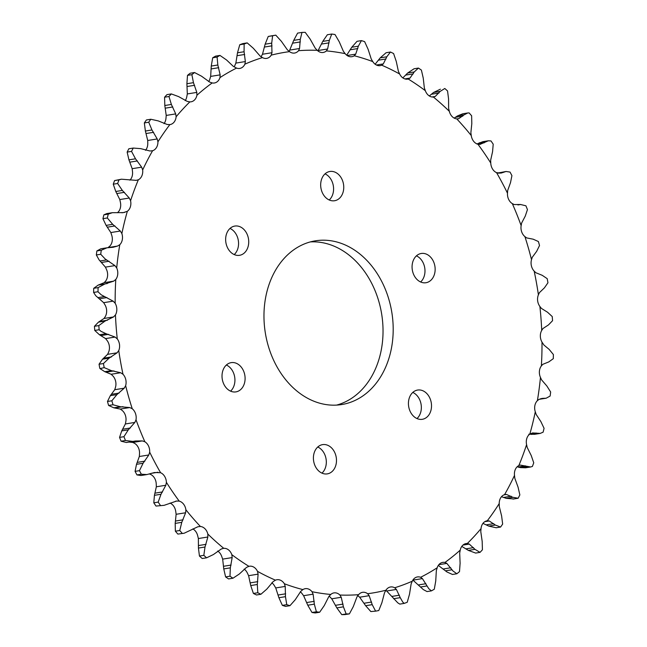 <?xml version="1.0" encoding="UTF-8"?>
<svg xmlns="http://www.w3.org/2000/svg" width="647" height="647" viewBox="0 0 647 647"><rect width="100%" height="100%" fill="white"/><g stroke="black" fill="none" stroke-linecap="round" stroke-linejoin="round"><path stroke-width="0.97" d="M429.713 256.269A14.816 11.444 80.9 0 0 421.254 253.478A14.816 11.444 80.9 0 0 412.244 264.348A14.816 11.444 80.9 0 0 417.501 279.933A14.816 11.444 80.9 0 0 425.961 282.731A14.816 11.444 80.9 0 0 434.97 271.861A14.816 11.444 80.9 0 0 429.713 256.269M420.631 281.987A14.816 11.444 80.9 0 0 419.555 257.91A14.816 11.444 80.9 0 0 416.425 255.856M338.324 174.278A14.816 11.444 80.9 0 0 329.857 171.487A14.816 11.444 80.9 0 0 320.847 182.357A14.816 11.444 80.9 0 0 326.112 197.942A14.816 11.444 80.9 0 0 334.572 200.74A14.816 11.444 80.9 0 0 343.581 189.862A14.816 11.444 80.9 0 0 338.324 174.278M329.234 199.996A14.816 11.444 80.9 0 0 328.158 175.919A14.816 11.444 80.9 0 0 325.029 173.865M243.296 228.86A14.816 11.444 80.9 0 0 234.837 226.062A14.816 11.444 80.9 0 0 225.819 236.931A14.816 11.444 80.9 0 0 231.084 252.524A14.816 11.444 80.9 0 0 239.544 255.314A14.816 11.444 80.9 0 0 248.553 244.445A14.816 11.444 80.9 0 0 243.296 228.86M234.214 254.57A14.816 11.444 80.9 0 0 233.13 230.494A14.816 11.444 80.9 0 0 230.008 228.44M239.657 365.434A14.816 11.444 80.9 0 0 231.197 362.635A14.816 11.444 80.9 0 0 222.188 373.505A14.816 11.444 80.9 0 0 227.445 389.09A14.816 11.444 80.9 0 0 235.904 391.888A14.816 11.444 80.9 0 0 244.922 381.018A14.816 11.444 80.9 0 0 239.657 365.434M230.575 391.144A14.816 11.444 80.9 0 0 229.499 367.067A14.816 11.444 80.9 0 0 226.369 365.013M331.054 447.425A14.816 11.444 80.9 0 0 322.594 444.626A14.816 11.444 80.9 0 0 313.577 455.496A14.816 11.444 80.9 0 0 318.842 471.081A14.816 11.444 80.9 0 0 327.301 473.879A14.816 11.444 80.9 0 0 336.311 463.009A14.816 11.444 80.9 0 0 331.054 447.425M321.971 473.135A14.816 11.444 80.9 0 0 320.888 449.058A14.816 11.444 80.9 0 0 317.766 447.004M426.082 392.842A14.816 11.444 80.9 0 0 417.622 390.052A14.816 11.444 80.9 0 0 408.605 400.922A14.816 11.444 80.9 0 0 413.87 416.506A14.816 11.444 80.9 0 0 422.329 419.296A14.816 11.444 80.9 0 0 431.339 408.427A14.816 11.444 80.9 0 0 426.082 392.842M416.992 418.56A14.816 11.444 80.9 0 0 415.916 394.476A14.816 11.444 80.9 0 0 412.786 392.43M362.757 256.463A82.913 64.069 80.9 0 0 315.404 240.821A82.913 64.069 80.9 0 0 264.963 301.664A82.913 64.069 80.9 0 0 294.401 388.896A82.913 64.069 80.9 0 0 341.753 404.545A82.913 64.069 80.9 0 0 392.195 343.703A82.913 64.069 80.9 0 0 362.757 256.463M336.634 405.095A82.913 64.069 80.9 0 0 382.442 342.109A82.913 64.069 80.9 0 0 352.599 258.104A82.913 64.069 80.9 0 0 310.366 241.905M432.002 96.977L435.245 96.452L433.393 97.026A273.875 211.634 -99.1 0 1 441.472 103.965A273.875 211.634 -99.1 0 1 449.333 111.324A9.851 7.61 80.9 0 0 452.585 116.978A9.851 7.61 80.9 0 0 456.758 118.886A273.875 211.634 -99.1 0 1 471.267 135.579A9.851 7.61 80.9 0 0 474.761 142.494A9.851 7.61 80.9 0 0 477.939 144.241A273.875 211.634 -99.1 0 1 490.766 163.036A9.851 7.61 80.9 0 0 494.373 171.229A9.851 7.61 80.9 0 0 496.556 172.644A273.875 211.634 -99.1 0 1 507.483 193.218A9.851 7.61 80.9 0 0 511.073 202.697A9.851 7.61 80.9 0 0 512.311 203.611A273.875 211.634 -99.1 0 1 521.142 225.625A9.851 7.61 80.9 0 0 524.588 236.341A9.851 7.61 80.9 0 0 524.911 236.624A273.875 211.634 -99.1 0 1 531.51 259.69A9.851 7.61 80.9 0 0 534.155 271.101A273.875 211.634 -99.1 0 1 538.401 294.83A9.851 7.61 80.9 0 0 539.881 306.468A273.875 211.634 -99.1 0 1 541.709 330.447A9.851 7.61 80.9 0 0 541.992 342.109A273.875 211.634 -99.1 0 1 541.361 365.927A9.851 7.61 80.9 0 0 540.455 377.419A273.875 211.634 -99.1 0 1 537.374 400.671A9.851 7.61 80.9 0 0 535.287 411.791A273.875 211.634 -99.1 0 1 529.82 434.08A9.851 7.61 80.9 0 0 526.585 444.635A273.875 211.634 -99.1 0 1 518.821 465.589A9.851 7.61 80.9 0 0 514.494 475.399A273.875 211.634 -99.1 0 1 504.563 494.648A9.851 7.61 80.9 0 0 499.225 503.544A273.875 211.634 -99.1 0 1 487.296 520.762A9.851 7.61 80.9 0 0 487.094 520.786A9.851 7.61 80.9 0 0 481.036 528.599A273.875 211.634 -99.1 0 1 467.312 543.488A9.851 7.61 80.9 0 0 466.115 543.561A9.851 7.61 80.9 0 0 460.235 550.128A273.875 211.634 -99.1 0 1 444.958 562.437A9.851 7.61 80.9 0 0 442.758 562.38A9.851 7.61 80.9 0 0 437.186 567.767A273.875 211.634 -99.1 0 1 420.615 577.286A9.851 7.61 80.9 0 0 417.412 576.938A9.851 7.61 80.9 0 0 412.276 581.208A273.875 211.634 -99.1 0 1 394.686 587.775A9.851 7.61 80.9 0 0 390.529 586.975A9.851 7.61 80.9 0 0 385.935 590.234A273.875 211.634 -99.1 0 1 367.633 593.728A9.851 7.61 80.9 0 0 362.555 592.32A9.851 7.61 80.9 0 0 358.608 594.674A273.875 211.634 -99.1 0 1 339.918 595.046A9.851 7.61 80.9 0 0 333.973 592.895A9.851 7.61 80.9 0 0 330.771 594.464A273.875 211.634 -99.1 0 1 312 591.706A9.851 7.61 80.9 0 0 305.271 588.673A9.851 7.61 80.9 0 0 302.893 589.603A273.875 211.634 -99.1 0 1 284.365 583.756A9.851 7.61 80.9 0 0 276.94 579.736A9.851 7.61 80.9 0 0 275.46 580.173A273.875 211.634 -99.1 0 1 257.49 571.341A9.851 7.61 80.9 0 0 249.467 566.23A9.851 7.61 80.9 0 0 248.933 566.343A273.875 211.634 -99.1 0 1 231.836 554.673A9.851 7.61 80.9 0 0 223.773 548.341A273.875 211.634 -99.1 0 1 207.833 534.042A9.851 7.61 80.9 0 0 200.4 526.48A273.875 211.634 -99.1 0 1 185.891 509.787A9.851 7.61 80.9 0 0 179.219 501.126A273.875 211.634 -99.1 0 1 166.4 482.33A9.851 7.61 80.9 0 0 160.602 472.722A273.875 211.634 -99.1 0 1 149.675 452.14A9.851 7.61 80.9 0 0 144.855 441.747A273.875 211.634 -99.1 0 1 136.016 419.741A9.851 7.61 80.9 0 0 132.247 408.742A273.875 211.634 -99.1 0 1 125.647 385.677A9.851 7.61 80.9 0 0 123.003 374.265A273.875 211.634 -99.1 0 1 118.757 350.537A9.851 7.61 80.9 0 0 117.277 338.899A273.875 211.634 -99.1 0 1 115.457 314.919A9.851 7.61 80.9 0 0 115.166 303.257A273.875 211.634 -99.1 0 1 115.797 279.439A9.851 7.61 80.9 0 0 116.703 267.947A273.875 211.634 -99.1 0 1 119.784 244.695A9.851 7.61 80.9 0 0 121.871 233.575A273.875 211.634 -99.1 0 1 127.346 211.286A9.851 7.61 80.9 0 0 130.573 200.732A273.875 211.634 -99.1 0 1 138.345 179.777A9.851 7.61 80.9 0 0 142.663 169.967A273.875 211.634 -99.1 0 1 152.595 150.719A9.851 7.61 80.9 0 0 157.933 141.822A273.875 211.634 -99.1 0 1 169.862 124.604A9.851 7.61 80.9 0 0 170.064 124.572A9.851 7.61 80.9 0 0 176.121 116.767A273.875 211.634 -99.1 0 1 189.846 101.878A9.851 7.61 80.9 0 0 191.043 101.805A9.851 7.61 80.9 0 0 196.923 95.238L196.809 92.408L193.461 82.67L191.884 74.664A292.298 225.868 -99.1 0 1 194.529 72.529L201.516 76.184L209.636 82.072L212.2 82.929A9.851 7.61 80.9 0 0 214.408 82.986A9.851 7.61 80.9 0 0 219.972 77.6L220.158 74.866L217.829 64.999L217.093 57.065A292.298 225.868 -99.1 0 1 219.964 55.424L226.563 59.985L233.195 66.261L236.551 68.081A9.851 7.61 80.9 0 0 239.746 68.428A9.851 7.61 80.9 0 0 244.889 64.158L245.359 61.562L244.065 51.744L244.154 44.028A292.298 225.868 -99.1 0 1 247.203 42.888L253.333 48.282L260.118 56.046L262.472 57.591A9.851 7.61 80.9 0 0 266.629 58.392A9.851 7.61 80.9 0 0 271.23 55.132L271.975 52.722L271.708 43.131L272.613 35.763A292.298 225.868 -99.1 0 1 275.784 35.156L281.356 41.287L287.333 49.787L289.524 51.631A9.851 7.61 80.9 0 0 294.603 53.046A9.851 7.61 80.9 0 0 298.55 50.692L299.553 48.509L300.297 39.305L301.987 32.415A292.298 225.868 -99.1 0 1 305.214 32.35L310.156 39.103L315.243 48.193L317.248 50.32A9.851 7.61 80.9 0 0 317.564 50.612A9.851 7.61 80.9 0 0 323.185 52.472A9.851 7.61 80.9 0 0 326.387 50.903L327.617 48.986L329.339 40.332L331.757 34.04A292.298 225.868 -99.1 0 1 335 34.517L339.238 41.788L343.379 51.299L345.158 53.661A9.851 7.61 80.9 0 0 346.266 54.833A9.851 7.61 80.9 0 0 351.887 56.693A9.851 7.61 80.9 0 0 354.265 55.763L355.696 54.146L358.341 46.196L361.422 40.615A292.298 225.868 -99.1 0 1 364.633 41.626L368.103 49.277L371.257 59.055L372.793 61.602A9.851 7.61 80.9 0 0 374.589 63.77A9.851 7.61 80.9 0 0 380.218 65.63A9.851 7.61 80.9 0 0 381.698 65.185L383.307 63.899L386.801 56.79L390.481 52.027A292.298 225.868 -99.1 0 1 393.594 53.547L396.271 61.449L398.398 71.316L399.668 74.017A9.851 7.61 80.9 0 0 402.062 77.276A9.851 7.61 80.9 0 0 407.691 79.136A9.851 7.61 80.9 0 0 408.225 79.023L409.98 78.085L414.234 71.946L418.431 68.072A292.298 225.868 -99.1 0 1 421.391 70.086L423.243 78.093L424.335 87.879L425.33 90.685A9.851 7.61 80.9 0 0 428.209 95.109A9.851 7.61 80.9 0 0 433.393 97.026L433.781 96.977M261.065 56.774A9.851 7.61 80.9 0 0 261.065 56.766L262.48 54.251L271.975 52.722M301.987 32.415L297.596 33.118L293.722 40.365L289.177 51.396M456.758 118.886L458.691 118.7L464.166 114.802L467.708 112.982L469.124 112.91A292.298 225.868 -99.1 0 1 471.631 115.797L471.809 123.601L470.87 132.708L471.267 135.579M458.003 118.87L457.292 118.919M477.939 144.241L480.228 144.386M496.556 172.644L500.94 173.121L506.043 171.479L510.038 172.078A292.298 225.868 -99.1 0 1 511.923 175.636L510.491 182.697L507.677 190.493L507.483 193.218M512.311 203.611L514.203 204.557L520.714 204.492L517.915 204.937L520.609 204.509L525.922 205.803A292.298 225.868 -99.1 0 1 527.451 209.604L525.267 216.106L521.628 223.037L521.142 225.625M524.911 236.624L526.723 237.926L533.177 239.188L538.385 241.533A292.298 225.868 -99.1 0 1 539.525 245.52L536.654 251.351L532.263 257.288L531.51 259.69M534.155 271.101L535.845 272.735L542.21 275.307L547.208 278.663A292.298 225.868 -99.1 0 1 547.944 282.771L544.442 287.818L539.412 292.654L538.401 294.83M539.881 306.468L541.418 308.409L547.556 312.242L552.239 316.561A292.298 225.868 -99.1 0 1 552.554 320.702L548.51 324.883L542.946 328.539L541.709 330.447M541.992 342.109L543.909 345.021L549.125 349.364L553.395 354.564A292.298 225.868 -99.1 0 1 553.29 358.681L548.785 361.916L542.801 364.326L541.361 365.927M540.455 377.419L541.579 379.87L546.885 386.033L550.662 392.025A292.298 225.868 -99.1 0 1 550.128 396.053L546.181 398.212L542 398.423L538.991 399.401L537.374 400.671M438.302 565.413L446.915 571.948L452.471 574.471L456.855 573.76L452.949 570.969L446.851 563.4L444.958 562.437M422.418 578.604L412.923 580.124L423.292 589.563L427.036 591.576L431.428 590.873L428.767 588.681L422.418 578.604L420.615 577.286M357.476 595.369L359.667 597.213L365.644 605.713L370.844 611.569L375.608 611.14A292.298 225.868 -99.1 0 0 378.77 610.533L381.867 602.81L384.52 592.749L385.935 590.234L397.792 602.842L399.797 604.112L404.189 603.4L402.749 602.05L400.242 597.658L396.368 589.425L394.686 587.775M375.608 611.14L372.219 604.654L369.162 595.685L367.633 593.728M123.003 374.265L120.649 372.737L111.365 370.634L104.183 367.625L100.059 368.636L104.79 371.693L111.155 374.265L112.845 375.899A9.851 7.61 80.9 0 1 115.49 387.31L114.737 389.712L110.346 395.649L107.475 401.48L111.858 400.768L116.921 394.597L124.224 388.184L125.647 385.677M117.277 338.899L115.077 337.063L106.019 333.698L100.989 331.321L99.145 329.735L94.761 330.439L99.444 334.758L105.582 338.591L107.119 340.532A9.851 7.61 80.9 0 1 108.599 352.17L107.588 354.346L102.558 359.182L99.056 364.229L103.447 363.525L109.125 358.131L117.083 352.817L118.757 350.537M115.166 303.257L113.152 301.146L101.199 294.797L97.988 291.732L93.605 292.436L95.716 295.679L103.666 302.675L105.008 304.891A9.851 7.61 80.9 0 1 105.291 316.553L104.054 318.461L98.49 322.117L94.446 326.298L98.829 325.587L105.057 321.058L113.549 316.933L115.457 314.919M116.703 267.947L114.915 265.602L105.17 258.962L100.73 254.263L96.338 254.975L99.128 259.932L105.421 267.13L106.545 269.581A9.851 7.61 80.9 0 1 105.639 281.073L104.199 282.674L98.215 285.084L93.71 288.319L98.101 287.608L104.782 284.025L113.686 281.146L115.797 279.439M223.264 548.405L221.242 549.02L213.405 554.552L206.595 557.811L202.204 558.515A292.298 225.868 -99.1 0 1 200.821 557.285A292.298 225.868 -99.1 0 1 199.446 556.048L203.837 555.336L205.002 547.014L207.857 537.01L207.833 534.042M192.838 528.906A9.851 7.61 80.9 0 1 197.667 535.676L198.37 538.539L198.435 548.066L199.446 556.048M435.245 96.452L440.17 91.389L444.796 88.485A292.298 225.868 -99.1 0 1 446.179 89.715A292.298 225.868 -99.1 0 1 447.554 90.952L448.565 98.934L448.63 108.461L449.333 111.324M145.518 150.29A9.851 7.61 80.9 0 0 147.775 143.456L147.726 140.488L157.221 138.959L151.948 129.974L148.737 122.226A292.298 225.868 -99.1 0 1 150.8 119.25L158.24 120.9L167.241 124.499L169.862 124.604M164.031 123.626A9.851 7.61 80.9 0 0 165.964 118.401L166.222 115.425L175.709 113.896L171.374 104.45L168.972 96.508A292.298 225.868 -99.1 0 1 171.342 93.928L178.612 96.605L187.234 101.393L189.846 101.878M185.204 100.592A9.851 7.61 80.9 0 0 186.765 96.872L187.315 93.936L196.809 92.408M208.698 81.579A9.851 7.61 80.9 0 0 209.814 79.233L210.663 76.395L220.158 74.866M234.117 66.9A9.851 7.61 80.9 0 0 234.724 65.792L235.864 63.091L245.359 61.562M358.608 594.674L356.942 596.963L353.278 606.635L349.404 613.882L345.013 614.585A292.298 225.868 -99.1 0 1 341.786 614.65L336.844 607.897L331.757 598.807L329.752 596.68A9.851 7.61 80.9 0 0 329.137 596.13M330.771 594.464L328.87 596.485L324.236 605.616L319.634 612.256L315.243 612.96A292.298 225.868 -99.1 0 1 312 612.483L307.762 605.212L303.621 595.701L301.842 593.339A9.851 7.61 80.9 0 0 300.337 591.827M302.893 589.603L300.79 591.326L295.234 599.753L289.961 605.681L285.578 606.385A292.298 225.868 -99.1 0 1 282.367 605.374L278.897 597.723L275.743 587.945L274.207 585.398A9.851 7.61 80.9 0 0 271.853 582.769M275.46 580.173L273.18 581.572L266.774 589.15L260.903 594.269L256.519 594.973A292.298 225.868 -99.1 0 1 253.406 593.453L250.729 585.551L248.602 575.684L247.332 572.983A9.851 7.61 80.9 0 0 244.145 569.093M248.933 566.343L246.515 567.387L239.341 573.994L232.952 578.224L228.569 578.928A292.298 225.868 -99.1 0 1 225.609 576.914L223.757 568.907L222.665 559.121L221.67 556.315A9.851 7.61 80.9 0 0 217.667 551.042M200.4 526.48L197.804 526.779L184.16 533.233L177.876 534.09A292.298 225.868 -99.1 0 1 175.369 531.203L175.191 523.399L176.13 514.292L175.733 511.421A9.851 7.61 80.9 0 0 170.007 503.075M179.219 501.126L176.599 501.045L164.112 505.331L156.008 506.067A292.298 225.868 -99.1 0 1 153.792 502.816L154.431 495.319L156.339 486.787L156.234 483.964A9.851 7.61 80.9 0 0 150.444 474.356L149.344 473.928M160.602 472.722L154.512 472.52L146.893 474.566L141.353 474.219L136.962 474.922A292.298 225.868 -99.1 0 1 135.077 471.364L136.509 464.303L139.323 456.507L139.517 453.782A9.851 7.61 80.9 0 0 134.689 443.389L132.797 442.443L142.283 440.914L135.514 440.995L126.286 442.508L132.643 441.489M132.958 441.44L125.461 440.494L121.078 441.197A292.298 225.868 -99.1 0 1 119.549 437.396L121.733 430.894L125.372 423.963L125.858 421.375A9.851 7.61 80.9 0 0 122.089 410.376L120.277 409.074L129.764 407.553L120.399 406.753L113.007 404.763A292.298 225.868 -99.1 0 1 111.858 400.768M100.73 254.263A292.298 225.868 -99.1 0 1 101.264 250.243L106.949 247.801L113.128 247.275L117.495 246.07L108.009 247.599L109.626 246.329A9.851 7.61 80.9 0 0 111.713 235.209L110.831 232.556L120.326 231.028L112.683 224.323L107.321 217.974A292.298 225.868 -99.1 0 1 108.267 214.117L112.368 212.693L123.431 212.604L127.346 211.286M117.43 212.734A9.851 7.61 80.9 0 0 120.415 202.365L119.8 199.559L129.287 198.031L122.348 190.428L117.641 183.489A292.298 225.868 -99.1 0 1 118.983 179.866L121.426 179.203L136.38 180.367M129.926 180.149A9.851 7.61 80.9 0 0 132.506 171.601L132.166 168.689L141.661 167.161L135.514 158.798L131.527 151.39A292.298 225.868 -99.1 0 1 133.25 148.058L128.858 148.761L133.25 148.058L140.755 148.648L149.999 151.002L152.595 150.719M157.933 141.822L157.221 138.959M176.121 116.767L175.709 113.896M196.923 95.238A273.875 211.634 -99.1 0 1 212.2 82.929M219.972 77.6A273.875 211.634 -99.1 0 1 236.551 68.081M244.889 64.158A273.875 211.634 -99.1 0 1 262.472 57.591M271.23 55.132A273.875 211.634 -99.1 0 1 289.524 51.631M298.55 50.692A273.875 211.634 -99.1 0 1 317.248 50.32M326.387 50.903A273.875 211.634 -99.1 0 1 345.158 53.661M354.265 55.763A273.875 211.634 -99.1 0 1 372.793 61.602M381.698 65.185A273.875 211.634 -99.1 0 1 399.668 74.017M408.225 79.023A273.875 211.634 -99.1 0 1 425.33 90.685M479.896 144.427L488.275 140.803L490.992 140.933A292.298 225.868 -99.1 0 1 493.208 144.184L492.569 151.681L490.661 160.213L490.766 163.036M535.287 411.791L536.169 414.444L540.884 421.618L544.07 428.314A292.298 225.868 -99.1 0 1 543.124 432.172L540.205 433.417L532.618 432.932L529.82 434.08M526.585 444.635L527.2 447.441L531.219 455.512L533.743 462.807A292.298 225.868 -99.1 0 1 532.4 466.43L530.621 466.98L520.269 465.08M519.864 465.161L518.821 465.589M514.494 475.399L514.834 478.311L518.061 487.151L519.856 494.906A292.298 225.868 -99.1 0 1 518.142 498.239L513.031 499.08M518.142 498.239L512.82 497.292L506.488 494.47L505.234 494.486M499.225 503.544L499.274 506.512L501.619 515.966L502.654 524.07A292.298 225.868 -99.1 0 1 500.592 527.046L495.335 525.049L489.253 520.972L487.296 520.762M481.036 528.599L480.778 531.575L482.193 541.49L482.419 549.788A292.298 225.868 -99.1 0 1 480.042 552.368L474.963 549.343L469.261 544.078L467.312 543.488M460.235 550.128L459.685 553.064L460.106 563.27L459.499 571.633A292.298 225.868 -99.1 0 1 456.855 573.76M437.186 567.767L436.337 570.605L435.746 580.941L434.299 589.223A292.298 225.868 -99.1 0 1 431.428 590.873M412.276 581.208L411.136 583.909L409.511 594.197L407.23 602.268A292.298 225.868 -99.1 0 1 404.189 603.4M349.404 613.882A292.298 225.868 -99.1 0 1 346.169 613.946L343.42 606.837L341.244 597.278L339.918 595.046M319.634 612.256A292.298 225.868 -99.1 0 1 316.383 611.771L314.337 604.161L313.116 594.172L312 591.706M289.961 605.681A292.298 225.868 -99.1 0 1 286.758 604.67L285.464 596.671L285.238 586.417L284.365 583.756M260.903 594.269A292.298 225.868 -99.1 0 1 257.797 592.741L257.304 584.492L258.096 574.156L257.49 571.341M232.952 578.224A292.298 225.868 -99.1 0 1 229.992 576.202L230.332 567.848L232.16 557.593L231.836 554.673M202.204 558.515L206.595 557.811A292.298 225.868 -99.1 0 1 203.837 555.336M182.268 533.387A292.298 225.868 -99.1 0 1 179.761 530.5L181.767 522.339L185.624 512.764L185.891 509.787M175.636 501.199L176.121 501.11M160.399 505.364A292.298 225.868 -99.1 0 1 158.175 502.112L161.006 494.259L165.826 485.258L166.4 482.33M141.353 474.219A292.298 225.868 -99.1 0 1 139.461 470.66L143.084 463.244L148.81 454.978L149.675 452.14M144.855 441.747L142.283 440.914M125.461 440.494A292.298 225.868 -99.1 0 1 123.933 436.685L128.3 429.834L134.867 422.434L136.016 419.741M132.247 408.742L129.764 407.553M104.183 367.625A292.298 225.868 -99.1 0 1 103.447 363.525M99.145 329.735A292.298 225.868 -99.1 0 1 98.829 325.587M97.988 291.732A292.298 225.868 -99.1 0 1 98.101 287.608M117.495 246.07L119.784 244.695M121.871 233.575L120.326 231.028M130.573 200.732L129.287 198.031M135.813 180.44L138.345 179.777M148.737 122.226L144.346 122.93A292.298 225.868 -99.1 0 1 146.408 119.954L150.8 119.25M168.972 96.508L164.581 97.212A292.298 225.868 -99.1 0 1 166.958 94.632L171.342 93.928M191.884 74.664L187.501 75.367A292.298 225.868 -99.1 0 1 190.145 73.24L194.529 72.529M217.093 57.065L212.701 57.777A292.298 225.868 -99.1 0 1 215.572 56.127L219.964 55.424M244.154 44.028L239.77 44.732A292.298 225.868 -99.1 0 1 242.811 43.6L247.203 42.888M272.613 35.763L268.23 36.467A292.298 225.868 -99.1 0 1 271.392 35.86L275.784 35.156M331.757 34.04L327.366 34.744L322.764 41.384L318.13 50.515L327.617 48.986M361.422 40.615L357.039 41.319L351.766 47.247L346.905 54.89M390.481 52.027L386.097 52.73L380.226 57.85L375.147 64.231M418.431 68.072L414.048 68.776L407.659 73.006L402.855 77.907M482.969 523.374L488.76 526.1L496.2 527.75L500.592 527.046M461.796 546.408L468.388 550.395L475.658 553.072L480.042 552.368M341.786 614.65L346.169 613.946M312 612.483L316.383 611.771M282.367 605.374L286.758 604.67M253.406 593.453L257.797 592.741M225.609 576.914L229.992 576.202M175.369 531.203L179.761 530.5M153.792 502.816L158.175 502.112M135.077 471.364L139.461 470.66M119.549 437.396L123.933 436.685M113.007 404.763L108.615 405.467A292.298 225.868 -99.1 0 1 107.475 401.48M99.792 368.337A292.298 225.868 -99.1 0 1 99.056 364.229M94.761 330.439A292.298 225.868 -99.1 0 1 94.446 326.298M93.605 292.436A292.298 225.868 -99.1 0 1 93.71 288.319M96.338 254.975A292.298 225.868 -99.1 0 1 96.872 250.947L101.264 250.243M107.321 217.974L102.93 218.686A292.298 225.868 -99.1 0 1 103.876 214.828L108.267 214.117M117.641 183.489L113.257 184.193A292.298 225.868 -99.1 0 1 114.6 180.57L118.983 179.866M144.346 122.93L145.381 131.034L147.726 140.488M164.581 97.212L164.807 105.51L166.222 115.425M187.501 75.367L186.894 83.73L187.315 93.936M212.701 57.777L211.254 66.059L210.663 76.395M239.77 44.732L237.489 52.803L235.864 63.091M268.23 36.467L265.133 44.19L262.48 54.251M440.405 89.189L433.595 92.448L429.333 95.958M467.708 112.982L462.84 113.767L457.591 115.862L454.162 118.094M488.275 140.803L482.888 141.669L476.871 143.982M505.954 171.495L497.656 173.072M539.177 399.312L546.181 398.212M528.825 434.202L534.632 434.307L540.205 433.417M525.388 465.84L517.972 467.037L520.552 467.619L525.574 467.797L530.621 466.98M501.482 496.71L506.245 498.352L513.75 498.942M177.876 534.09L184.16 533.233M156.008 506.067L164.112 505.331M136.962 474.922L140.957 475.521L146.764 474.583M121.078 441.197L126.391 442.491M129.085 442.063L132.797 442.443M108.615 405.467L113.823 407.812L120.277 409.074M106.949 247.801L100.819 248.788L96.872 250.947M102.93 218.686L106.116 225.382L110.831 232.556M112.368 212.693L106.795 213.583L103.876 214.828M113.257 184.193L115.781 191.488L119.8 199.559M121.426 179.203L114.6 180.57M142.663 169.967L141.661 167.161M131.527 151.39L127.144 152.094A292.298 225.868 -99.1 0 1 128.858 148.761M127.144 152.094L128.939 159.849L132.166 168.689M290.058 50.037L299.553 48.509M347.14 55.521L355.696 54.146M376.4 65.007L383.307 63.899M404.852 78.91L409.98 78.085M445.484 570.816L452.059 569.764M420.437 587.015L427.004 585.956M393.667 598.718L400.242 597.658M365.644 605.713L372.219 604.654M128.939 159.849L135.514 158.798M129.998 162.13L137.407 160.933M121.903 212.798L124.911 212.313M117.034 193.518L124.442 192.321M115.781 191.488L122.348 190.428M107.539 227.146L114.948 225.949M106.116 225.382L112.683 224.323M98.215 285.084L104.782 284.025M99.913 284.712L107.329 283.515M104.199 282.674L113.686 281.146M105.421 267.13L114.915 265.602M101.676 262.423L109.084 261.234M100.115 260.967L106.682 259.916M98.49 322.117L105.057 321.058M100.107 321.389L107.515 320.192M104.054 318.461L113.549 316.933M103.666 302.675L113.152 301.146M99.541 298.76L106.957 297.571M97.875 297.636L104.45 296.577M102.558 359.182L109.125 358.131M104.054 358.115L111.462 356.926M107.588 354.346L117.083 352.817M105.582 338.591L115.077 337.063M101.175 335.534L108.591 334.345M99.444 334.758L106.019 333.698M110.346 395.649L116.921 394.597M111.688 394.258L119.105 393.069M114.737 389.712L124.224 388.184M111.155 374.265L120.649 372.737M106.553 372.114L113.969 370.917M104.79 371.693L111.365 370.634M121.733 430.894L128.3 429.834M122.89 429.204L130.298 428.007M125.372 423.963L134.867 422.434M115.578 407.869L122.995 406.672M113.823 407.812L120.399 406.753M136.509 464.303L143.084 463.244M137.455 462.346L144.871 461.157M139.323 456.507L148.81 454.978M154.431 495.319L161.006 494.259M155.143 493.127L162.559 491.93M156.339 486.787L165.826 485.258M151.091 473.369L157.981 472.261M175.191 523.399L181.767 522.339M175.652 521.013L183.061 519.816M176.13 514.292L185.624 512.764M198.435 548.066L205.002 547.014M198.621 545.534L206.037 544.337M198.37 538.539L207.857 537.01M223.757 568.907L230.332 567.848M223.668 566.262L231.084 565.066M222.665 559.121L232.16 557.593M250.729 585.551L257.304 584.492M250.357 582.842L257.773 581.653M248.602 575.684L258.096 574.156M278.897 597.723L285.464 596.671M278.234 595.005L285.65 593.809M275.743 587.945L285.238 586.417M307.762 605.212L314.337 604.161M306.824 602.527L314.24 601.33M303.621 595.701L313.116 594.172M336.844 607.897L343.42 606.837M335.639 605.285L343.047 604.096M331.757 598.807L341.244 597.278M364.18 603.23L371.588 602.042M359.667 597.213L369.162 595.685M391.961 596.405L399.369 595.216M386.882 590.954L396.368 589.425M418.504 584.92L425.912 583.723M443.357 568.964L450.773 567.775M438.852 564.685L446.851 563.4M468.388 550.395L474.963 549.343M466.099 548.826L473.515 547.637M462.961 545.089L469.261 544.078M488.76 526.1L495.335 525.049M486.342 524.838L493.75 523.649M484.773 521.692L489.253 520.972M506.245 498.352L512.82 497.292M503.73 497.422L511.146 496.225M503.908 494.89L506.488 494.47M520.552 467.619L527.127 466.56M531.43 434.428L538.005 433.369M529.877 434.032L536.234 433.013M539.315 399.248L545.267 398.285M540.504 398.778L543.512 398.293M498.667 173.226L503.099 172.514M498.158 172.903L504.733 171.851M477.057 143.949L484.288 142.785M479.233 142.833L485.808 141.774M455.375 117.333L462.791 116.136M457.591 115.862L464.166 114.802M431.557 94.227L438.973 93.031M433.595 92.448L440.17 91.389M405.831 75.052L413.239 73.855M407.659 73.006L414.234 71.946M378.624 60.139L386.041 58.942M380.226 57.85L386.801 56.79M350.423 49.738L357.831 48.549M351.766 47.247L358.341 46.196M321.688 44.036L329.097 42.848M322.764 41.384L329.339 40.332M292.921 43.131L300.337 41.934M293.722 40.365L300.297 39.305M264.615 47.021L272.031 45.832M265.133 44.19L271.708 43.131M237.255 55.658L244.671 54.469M237.489 52.803L244.065 51.744M211.31 68.889L218.718 67.7M211.254 66.059L217.829 64.999M187.218 86.488L194.626 85.299M186.894 83.73L193.461 82.67M165.389 108.154L172.806 106.957M164.807 105.51L171.374 104.45M145.381 131.034L151.948 129.974M146.206 133.508L153.622 132.32"/></g></svg>
